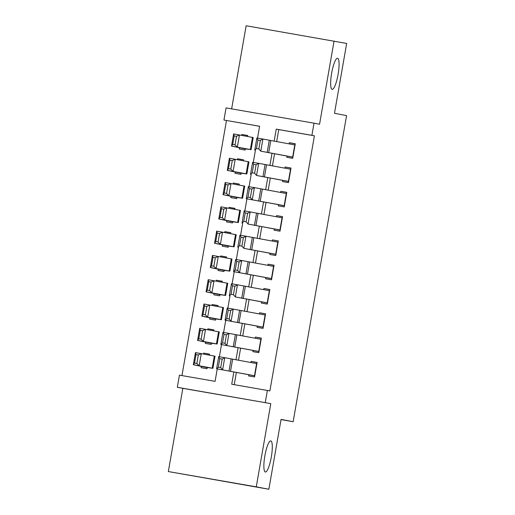 <?xml version="1.0" encoding="UTF-8"?>
<svg xmlns="http://www.w3.org/2000/svg" width="515" height="515" viewBox="0 0 515 515"><rect width="100%" height="100%" fill="white"/><g stroke="black" fill="none" stroke-linecap="round" stroke-linejoin="round"><path stroke-width="0.77" d="M332.149 89.365A15.785 3.283 -80.1 0 1 331.634 73.227A15.785 3.283 -80.1 0 1 337.563 58.266A15.785 3.283 -80.1 0 1 337.576 58.272A15.785 3.283 -80.1 0 1 338.091 74.405A15.785 3.283 -80.1 0 1 332.156 89.372A15.785 3.283 -80.1 0 1 332.149 89.365M265.367 472.01A15.785 3.283 -80.1 0 1 264.852 455.872A15.785 3.283 -80.1 0 1 270.781 440.911A15.785 3.283 -80.1 0 1 270.793 440.917A15.785 3.283 -80.1 0 1 271.308 457.05A15.785 3.283 -80.1 0 1 265.373 472.017A15.785 3.283 -80.1 0 1 265.367 472.01M259.599 126.284L223.954 120.046L226.072 107.899L314.015 123.182L311.89 135.329L276.24 129.136L274.141 141.187M281.016 419.603L293.144 421.714L346.569 115.598L334.48 113.287L346.666 43.44L246.138 25.75L231.634 108.865M293.144 421.714L281.055 419.403L268.862 489.25L168.334 471.56L256.27 486.842L270.793 403.631L177.315 387.293L179.432 375.145L215.083 381.338L217.253 368.914M270.793 403.631L182.851 388.349L168.334 471.56M182.851 388.349L177.315 387.293M226.471 120.529L181.956 375.583M268.862 489.25L256.27 486.842M287.003 156.045L286.784 157.294L292.726 158.324L295.275 143.749L289.333 142.719L289.127 143.897M282.767 180.34L282.548 181.589L288.49 182.619L291.033 168.045L285.091 167.014L284.885 168.193M278.525 204.635L278.306 205.884L284.248 206.914L286.791 192.34L280.849 191.31L280.643 192.488M274.283 228.93L274.064 230.179L280.005 231.209L282.555 216.635L276.613 215.605L276.407 216.783M270.047 253.226L269.828 254.474L275.77 255.504L278.312 240.93L272.371 239.9L272.165 241.078M265.804 277.521L265.586 278.77L271.527 279.8L274.07 265.225L268.128 264.195L267.922 265.373M261.562 301.816L261.343 303.065L267.285 304.095L269.834 289.52L263.892 288.484L263.686 289.668M257.326 326.111L257.107 327.36L263.049 328.39L265.592 313.815L259.65 312.779L259.444 313.963M253.084 350.406L252.865 351.655L258.807 352.685L261.35 338.11L255.408 337.074L255.202 338.258M209.56 354.243L203.637 353.11L203.477 354.011M201.346 366.236L201.088 367.691L207.03 368.721L207.288 367.266M213.802 329.948L207.873 328.815L207.719 329.716M205.582 341.941L205.331 343.396L211.272 344.426L211.523 342.971M218.038 305.653L212.116 304.52L211.955 305.421M209.824 317.646L209.573 319.1L215.515 320.13L215.766 318.676M222.28 281.357L216.358 280.224L216.197 281.132M214.066 293.35L213.809 294.805L219.751 295.835L220.008 294.38M226.523 257.062L220.594 255.929L220.439 256.837M218.302 269.055L218.051 270.51L223.993 271.54L224.244 270.092M230.759 232.767L224.836 231.634L224.675 232.542M222.544 244.76L222.293 246.215L228.235 247.245L228.486 245.797M235.001 208.472L229.078 207.339L228.918 208.247M226.787 220.465L226.529 221.92L232.471 222.95L232.728 221.501M239.243 184.177L233.314 183.044L233.16 183.952M231.023 196.17L230.772 197.625L236.713 198.655L236.964 197.206M243.479 159.882L237.557 158.749L237.396 159.656M235.265 171.875L235.014 173.33L240.956 174.36L241.207 172.911M209.405 355.118L209.579 354.146L203.637 353.11M213.648 330.823L213.815 329.851L207.873 328.815M217.884 306.528L218.057 305.556L212.116 304.52M222.126 282.233L222.3 281.261L216.358 280.224M226.368 257.944L226.536 256.966L220.594 255.929M230.604 233.649L230.778 232.671L224.836 231.634M234.846 209.354L235.02 208.375L229.078 207.339M239.089 185.059L239.256 184.08L233.314 183.044M243.325 160.764L243.498 159.785L237.557 158.749M239.507 147.58L239.25 149.035L245.192 150.065L245.449 148.616M247.567 136.469L247.741 135.49L241.799 134.46L241.638 135.361M233.849 372.03L231.718 384.229L269.892 390.911L314.414 135.812L278.763 129.619L276.664 141.644M274.534 153.837L272.422 165.939M270.291 178.126L268.18 190.235M266.055 202.421L263.944 214.53M261.813 226.716L259.702 238.825M257.571 251.011L255.459 263.12M253.335 275.306L251.223 287.415M249.093 299.601L246.981 311.71M244.85 323.896L242.739 336.005M240.614 348.192L238.503 360.3M236.372 372.487L234.248 384.673M248.842 374.695L248.623 375.95L254.565 376.98L257.114 362.406L251.172 361.369L250.966 362.554M314.015 123.182L319.551 124.244L334.074 41.033M314.414 135.812L311.89 135.329M267.369 390.428L265.251 402.576M257.539 138.097L259.605 126.246L223.954 120.046M219.377 356.747L221.495 344.619M223.613 332.452L225.731 320.324M227.855 308.157L229.973 296.028M232.098 283.862L234.216 271.733M236.334 259.566L238.451 247.438M240.576 235.271L242.694 223.143M244.818 210.976L246.936 198.848M249.054 186.688L251.172 174.553M253.296 162.392L255.414 150.258M272.01 153.38L269.899 165.482M267.768 177.675L265.656 189.778M263.532 201.97L261.42 214.073M259.29 226.265L257.178 238.368M255.047 250.56L252.936 262.663M250.811 274.856L248.7 286.958M246.569 299.151L244.458 311.253M242.327 323.439L240.215 335.548M238.091 347.734L235.979 359.843M278.763 129.619L276.24 129.136M257.094 362.502L251.172 361.369M247.721 135.587L241.799 134.46M261.337 338.207L255.408 337.074M265.573 313.912L259.65 312.779M269.815 289.617L263.892 288.484M274.051 265.322L268.128 264.195M278.293 241.026L272.371 239.9M282.535 216.731L276.613 215.605M286.771 192.443L280.849 191.31M291.014 168.148L285.091 167.014M295.256 143.852L289.333 142.719M254.777 375.77L216.596 368.779L248.835 374.74M249.492 374.856L254.764 375.866M218.289 367.189L216.596 368.779L218.714 356.631L224.733 357.68L222.615 369.828L220.697 367.607L222.177 359.103L219.77 358.685L218.289 367.189L220.697 367.607M256.901 363.622L224.733 357.68L222.177 359.103M218.714 356.631L219.77 358.685M198.359 354.964L196.028 354.558L194.541 363.062L196.878 363.468L198.359 354.964L201.307 353.605L199.183 365.753L193.35 364.742L195.468 352.595L215.032 356.18L212.914 368.328L207.86 367.62M196.878 363.468L199.183 365.753L212.914 368.328M207.23 367.607L193.35 364.742L194.541 363.062M196.028 354.558L195.468 352.595M259.019 351.475L220.838 344.484L253.077 350.445M253.734 350.567L259 351.571M222.532 342.893L220.838 344.484L222.956 332.336L228.975 333.385L226.851 345.533L224.933 343.312L226.42 334.808L224.012 334.39L222.532 342.893L224.933 343.312M261.137 339.327L228.975 333.385L226.42 334.808M222.956 332.336L224.012 334.39M263.255 327.18L225.074 320.188L257.313 326.149M257.97 326.272L263.242 327.276M226.767 318.598L225.074 320.188L227.199 308.047L233.211 309.09L231.093 321.238L229.175 319.017L230.662 310.513L228.254 310.094L226.767 318.598L229.175 319.017M265.38 315.032L233.211 309.09L230.662 310.513M227.199 308.047L228.254 310.094M267.497 302.884L235.336 296.943L261.556 301.854M262.212 301.977L267.485 302.981M231.01 294.303L229.317 295.9L231.435 283.752L237.454 284.795L235.336 296.943L233.417 294.722L234.898 286.218L232.49 285.799L231.01 294.303L233.417 294.722M269.615 290.737L237.454 284.795L234.898 286.218M231.435 283.752L232.49 285.799M271.74 278.589L233.559 271.605L265.798 277.559M266.455 277.682L271.72 278.686M235.252 270.008L233.559 271.605L235.677 259.457L241.696 260.5L239.572 272.647L237.653 270.427L239.14 261.923L236.733 261.504L235.252 270.008L237.653 270.427M273.858 266.442L241.696 260.5L239.14 261.923M235.677 259.457L236.733 261.504M202.601 330.669L200.264 330.263L198.784 338.767L201.114 339.173L202.601 330.669L205.543 329.31L203.425 341.458L197.593 340.447L199.711 328.3L219.274 331.885L217.156 344.033L212.103 343.325M201.114 339.173L203.425 341.458L217.156 344.033M211.465 343.312L197.593 340.447L198.784 338.767M200.264 330.263L199.711 328.3M206.843 306.374L204.507 305.968L203.026 314.472L205.356 314.877L206.843 306.374L209.785 305.022L207.667 317.163L201.828 316.152L203.953 304.005L223.516 307.59L221.392 319.738L216.339 319.03M205.356 314.877L207.667 317.163L221.392 319.738M215.708 319.017L201.828 316.152L203.026 314.472M204.507 305.968L203.953 304.005M211.079 282.078L208.749 281.673L207.262 290.177L209.599 290.582L211.079 282.078L214.028 280.726L211.903 292.874L206.071 291.857L208.189 279.709L227.752 283.295L225.634 295.443L220.581 294.735M209.599 290.582L211.903 292.874L225.634 295.443M219.95 294.722L206.071 291.857L207.262 290.177M208.749 281.673L208.189 279.709M215.322 257.783L212.985 257.378L211.504 265.882L213.834 266.287L215.322 257.783L218.263 256.431L216.145 268.579L210.313 267.562L212.431 255.414L231.995 259L229.877 271.148L224.817 270.439M213.834 266.287L216.145 268.579L229.877 271.148M224.186 270.427L210.313 267.562L211.504 265.882M212.985 257.378L212.431 255.414M275.976 254.294L243.814 248.352L270.034 253.264M270.69 253.386L275.963 254.391M239.488 245.713L237.795 247.309L239.919 235.162L245.932 236.205L243.814 248.352L241.895 246.131L243.383 237.627L240.975 237.209L239.488 245.713L241.895 246.131M278.1 242.147L245.932 236.205L243.383 237.627M239.919 235.162L240.975 237.209M219.564 233.488L217.227 233.083L215.746 241.587L218.077 241.992L219.564 233.488L222.506 232.136L220.388 244.284L214.549 243.267L216.673 231.119L236.237 234.705L234.113 246.852L229.059 246.144M218.077 241.992L220.388 244.284L234.113 246.852M228.428 246.131L214.549 243.267L215.746 241.587M217.227 233.083L216.673 231.119M280.218 229.999L248.056 224.057L274.276 228.969M274.933 229.091L280.205 230.096M243.73 221.418L242.037 223.014L244.155 210.867L250.174 211.91L248.056 224.057L246.138 221.836L247.618 213.332L245.211 212.914L243.73 221.418L246.138 221.836M282.336 217.851L250.174 211.91L247.618 213.332M244.155 210.867L245.211 212.914M223.8 209.193L221.469 208.787L219.982 217.291L222.319 217.697L223.8 209.193L226.748 207.841L224.624 219.989L218.791 218.972L220.909 206.824L240.473 210.41L238.355 222.557L233.301 221.849M222.319 217.697L224.624 219.989L238.355 222.557M232.671 221.836L218.791 218.972L219.982 217.291M221.469 208.787L220.909 206.824M284.46 205.704L246.279 198.719L278.518 204.674M279.175 204.796L284.441 205.8M247.972 197.123L246.279 198.719L248.397 186.572L254.416 187.615L252.292 199.762L250.374 197.541L251.861 189.037L249.453 188.619L247.972 197.123L250.374 197.541M286.578 193.556L254.416 187.615L251.861 189.037M248.397 186.572L249.453 188.619M228.042 184.898L225.705 184.492L224.225 192.996L226.555 193.402L228.042 184.898L230.984 183.546L228.866 195.694L223.034 194.676L225.152 182.529L244.715 186.115L242.597 198.262L237.537 197.554M226.555 193.402L228.866 195.694L242.597 198.262M236.906 197.541L223.034 194.676L224.225 192.996M225.705 184.492L225.152 182.529M288.696 181.409L256.534 175.467L282.754 180.379M283.411 180.501L288.683 181.505M252.208 172.828L250.515 174.424L252.64 162.277L258.652 163.319L256.534 175.467L254.616 173.246L256.103 164.742L253.695 164.324L252.208 172.828L254.616 173.246M290.821 169.261L258.652 163.319L256.103 164.742M252.64 162.277L253.695 164.324M232.284 160.603L229.948 160.197L228.467 168.701L230.797 169.107L232.284 160.603L235.226 159.251L233.108 171.398L227.27 170.381L229.394 158.234L248.957 161.819L246.833 173.967L241.78 173.265M230.797 169.107L233.108 171.398L246.833 173.967M241.149 173.246L227.27 170.381L228.467 168.701M229.948 160.197L229.394 158.234M292.938 157.114L260.777 151.172L286.997 156.084M287.653 156.206L292.926 157.21M256.451 148.532L254.758 150.129L256.876 137.981L262.895 139.024L260.777 151.172L258.858 148.951L260.339 140.447L257.931 140.029L256.451 148.532L258.858 148.951M295.056 144.966L262.895 139.024L260.339 140.447M256.876 137.981L257.931 140.029M236.52 136.308L234.19 135.902L232.703 144.406L235.04 144.812L236.52 136.308L239.469 134.956L237.344 147.103L231.512 146.086L233.63 133.939L253.193 137.524L251.075 149.672L246.022 148.97M235.04 144.812L237.344 147.103L251.075 149.672M245.391 148.951L231.512 146.086L232.703 144.406M234.19 135.902L233.63 133.939M230.501 371.386L232.619 359.238M229.008 371.109L231.126 358.961M254.494 375.718L256.612 363.571M214.317 356.039L212.199 368.186M234.743 347.091L236.861 334.943M233.244 346.814L235.368 334.666M258.73 351.423L260.854 339.276M238.979 322.796L241.104 310.648M237.486 322.519L239.604 310.371M262.972 327.128L265.09 314.98M243.222 298.5L245.34 286.353M241.722 298.224L243.846 286.076M267.214 302.833L269.332 290.685M247.464 274.205L249.582 262.058M245.964 273.928L248.082 261.781M271.45 278.538L273.574 266.39M218.56 331.744L216.442 343.891M222.802 307.449L220.678 319.596M227.038 283.153L224.92 295.301M231.28 258.858L229.162 271.006M251.7 249.91L253.824 237.763M250.206 249.633L252.324 237.486M275.692 254.243L277.81 242.095M235.522 234.563L233.398 246.711M255.942 225.615L258.06 213.468M254.442 225.338L256.567 213.191M279.935 229.948L282.053 217.8M239.758 210.268L237.64 222.416M260.184 201.32L262.302 189.172M258.685 201.043L260.802 188.896M284.171 205.652L286.295 193.505M244.001 185.973L241.883 198.121M264.42 177.025L266.545 164.877M262.927 176.748L265.045 164.6M288.413 181.357L290.531 169.21M248.243 161.678L246.119 173.825M268.663 152.73L270.781 140.582M267.163 152.453L269.287 140.305M292.655 157.062L294.773 144.915M252.479 137.383L250.361 149.53"/></g></svg>
